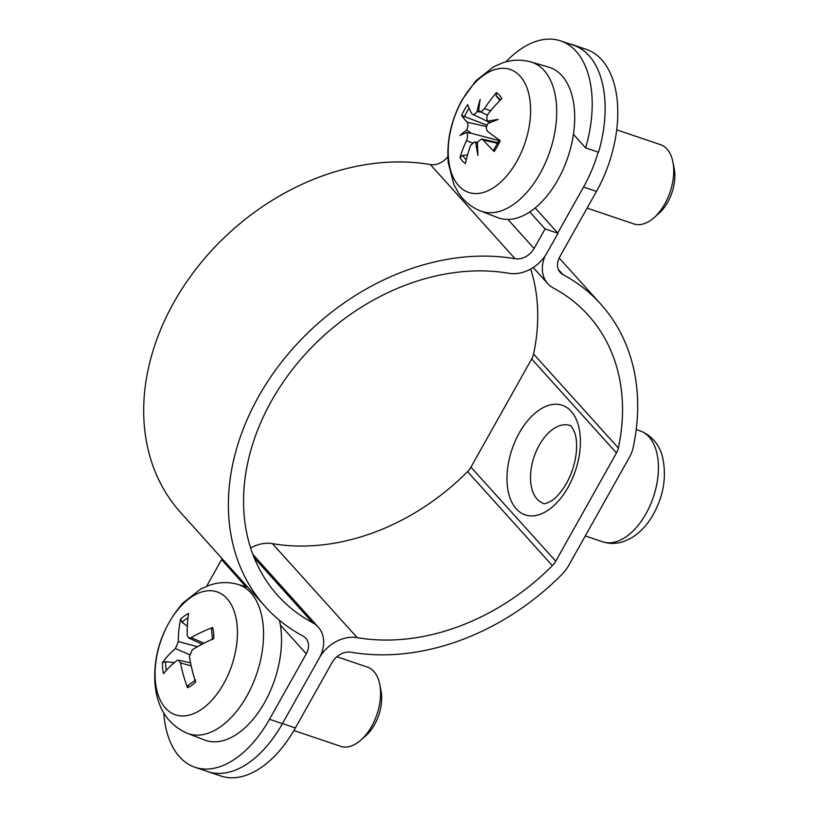 <?xml version="1.0" encoding="UTF-8"?>
<svg xmlns="http://www.w3.org/2000/svg" width="818" height="818" viewBox="0 0 818 818"><rect width="100%" height="100%" fill="white"/><g stroke="black" fill="none" stroke-linecap="round" stroke-linejoin="round"><path stroke-width="1.23" d="M286.412 716.548L282.476 723.562A100.369 58.047 108.7 0 1 207.915 771.64A100.369 58.047 108.7 0 1 207.516 771.497M207.915 771.63A100.369 58.047 -71.3 0 0 282.414 723.644L269.49 719.278A100.369 58.047 108.7 0 1 194.991 767.264L220.85 776.006A100.369 58.047 -71.3 0 0 295.4 727.928L332.149 662.437A16.728 12.986 -42.1 0 1 351.147 652.222A225.829 175.246 137.9 0 0 561.905 574.461A33.456 25.961 137.9 0 0 568.663 565.555L629.39 457.334A33.456 25.961 137.9 0 0 633.193 447.426A225.829 175.246 137.9 0 0 600.688 304.03A225.829 175.246 137.9 0 0 563.019 274.654A16.728 12.986 -42.1 0 1 560.238 272.476A16.728 12.986 -42.1 0 1 559.727 256.903L596.475 191.412A100.369 58.047 -71.3 0 0 586.23 49.336L573.306 44.959A100.369 58.047 108.7 0 1 588.858 55.501M569.727 43.968A100.369 58.047 108.7 0 1 573.306 44.959M598.203 152.138A100.369 58.047 108.7 0 1 583.551 187.036L557.753 233.018M250.625 547.978A33.456 25.961 -42.1 0 1 272.404 543.633A209.101 162.271 137.9 0 0 467.559 471.628A16.728 12.986 137.9 0 0 470.943 467.18L531.669 358.969A16.728 12.986 137.9 0 0 533.571 354.01A209.101 162.271 137.9 0 0 530.698 269.02M545.115 255.911A33.456 25.961 137.9 0 0 547.815 283.682A33.456 25.961 137.9 0 0 553.397 288.038A209.101 162.271 -42.1 0 1 588.275 315.237A209.101 162.271 -42.1 0 1 618.367 448.008A16.728 12.986 -42.1 0 1 616.465 452.967L555.739 561.179A16.728 12.986 -42.1 0 1 552.365 565.637A209.101 162.271 -42.1 0 1 357.21 637.641A33.456 25.961 137.9 0 0 319.858 656.977M535.197 207.936L558.009 233.304L545.085 228.928L529.788 211.923M585.606 147.884L598.541 152.25A100.369 58.047 -71.3 0 0 573.592 45.276L560.657 40.9A100.369 58.047 108.7 0 1 585.606 147.884L573.408 134.316M269.49 719.278L306.28 653.817A16.728 12.976 138 0 0 305.789 638.265A16.728 12.976 138 0 0 302.987 636.077A225.829 175.195 -42 0 1 265.185 606.547A225.829 175.195 -42 0 1 274.776 371.157A225.829 175.195 -42 0 1 515.074 258.733A16.728 12.976 138 0 0 534.072 248.519L545.085 228.928M282.414 723.644L319.204 658.193A33.456 25.951 138 0 0 318.222 627.079A33.456 25.951 138 0 0 312.629 622.702A209.101 162.209 -42 0 1 277.629 595.361A209.101 162.209 -42 0 1 286.504 377.405A209.101 162.209 -42 0 1 509 273.304A33.456 25.951 138 0 0 546.997 252.895L558.009 233.304M505.851 61.851A100.369 58.047 108.7 0 1 560.657 40.9M194.991 767.264A100.369 58.047 108.7 0 1 163.743 712.836M265.185 606.547L180.492 512.365A225.829 175.195 -42 0 1 190.083 276.975A225.829 175.195 -42 0 1 430.37 164.551A16.728 12.976 138 0 0 447.835 156.678M206.596 586.301L221.576 559.645A16.728 12.976 138 0 0 222.107 558.643M360.82 740.137L365.83 735.719A33.61 19.438 -71.3 0 0 381.505 694.063A33.61 19.438 -71.3 0 0 381.024 690.801L379.726 684.247A41.82 24.182 108.7 0 1 380.319 688.306A41.82 24.182 108.7 0 1 360.82 740.137A41.82 24.182 108.7 0 1 340.636 746.313L293.918 730.515M336.863 656.752L367.425 667.089A41.82 24.182 108.7 0 1 379.726 684.247M187.302 626.159L182.077 622.263L180.635 619.062A133.743 92.628 50.9 0 0 178.355 641.557L175.43 648.562A133.743 74.469 178.4 0 0 162.434 662.672A40.481 23.415 -71.3 0 0 163.549 673.664A133.743 59.878 -9.6 0 1 176.657 660.688L178.498 660.146L180.512 662.958A133.743 91.749 50.1 0 0 187.567 687.754A40.481 23.415 -71.3 0 0 195.614 682.12A133.743 79.142 -120.6 0 1 189.387 656.752L192.312 649.737A133.743 60.992 -10.2 0 1 213.805 638.51A40.481 23.415 -71.3 0 0 212.7 627.518L211.453 629.011M212.7 627.518A133.743 73.364 179 0 0 191.085 637.621L188.559 637.938L187.23 635.351A133.743 78.272 -121.3 0 1 188.672 613.439A40.481 23.415 -71.3 0 0 180.635 619.062M162.434 662.672L165.645 661.66L174.367 662.6M187.567 687.754L188.181 685.279L195.799 679.952M201.882 709.104A64.898 37.536 108.7 0 1 155.451 681.885A64.898 37.536 108.7 0 1 190.625 597.58A64.898 37.536 108.7 0 1 237.056 624.799A64.898 37.536 108.7 0 1 201.882 709.104M279.439 620.249A79.458 45.951 108.7 0 1 281.065 630.187A79.458 45.951 108.7 0 1 258.621 712.018A79.458 45.951 108.7 0 1 204.582 740.014L187.353 733.347A78.671 45.501 -71.3 0 0 220.441 726.803A78.671 45.501 -71.3 0 0 263.079 624.615A78.671 45.501 -71.3 0 0 237.741 584.359C228.273 581.741 218.846 582.027 209.459 585.238L200.604 589.124L182.843 603.07C162.24 627.304 152.966 654.451 155.021 684.502C156.872 703.04 164.162 723.03 187.353 733.347M653.981 217.731L658.991 213.314A33.61 19.438 -71.3 0 0 674.185 168.396L672.877 161.841A41.82 24.182 108.7 0 1 653.981 217.731A41.82 24.182 108.7 0 1 633.797 223.907L587.099 208.12M616.69 129.837L660.586 144.684A41.82 24.182 108.7 0 1 666.997 148.999A41.82 24.182 108.7 0 1 672.877 161.841M466.557 132.516A132.219 28.63 176.6 0 0 459.982 135.471A132.219 67.751 8.6 0 1 466.649 130.082L471.567 133.375L466.557 132.516C467.855 134.479 467.835 137.199 466.464 140.665A133.559 106.33 149.6 0 0 459.992 157.537L462.824 155.359L467.559 154.98M459.992 157.537A38.998 22.556 -71.3 0 0 465.411 163.539A133.559 99.234 -52.5 0 1 470.636 145.277L474.491 141.933L475.82 142.782A132.219 104.469 -126.8 0 0 478.009 155.451A132.219 84.326 78.4 0 1 477.477 142.087L481.7 139.009L483.244 139.99A133.559 49.878 28.5 0 0 494.144 151.494L494.062 149.97M494.144 151.494A38.998 22.556 -71.3 0 0 500.217 140.676A133.559 16.738 -149.9 0 1 487.917 131.667C485.943 129.581 485.933 126.882 487.876 123.579A132.219 41.197 171.5 0 1 498.213 119.438A132.219 55.184 13.4 0 0 487.968 121.146C486.24 119.039 486.465 116.391 488.643 113.201A133.559 92.863 -37.9 0 1 501.853 98.6A38.998 22.556 -71.3 0 0 496.434 92.598A133.559 112.7 132.4 0 0 484.471 108.579C482.16 111.637 480.238 112.403 478.704 110.87A132.219 77.904 70 0 1 480.186 99.459A132.219 110.88 -116.8 0 0 477.037 111.565C474.88 114.653 473.152 115.42 471.863 113.866A133.559 36.411 -143.1 0 1 467.712 104.643A38.998 22.556 -71.3 0 0 461.638 115.461A133.559 30.205 21.8 0 0 467.19 122.189C468.346 123.999 468.162 126.626 466.649 130.082M499.941 100.522L496.168 95.931L496.434 92.598M486.996 125.164L461.638 115.461M461.996 100.542A64.898 37.536 108.7 0 1 520.146 76.166A64.898 37.536 108.7 0 1 516.823 161.33A64.898 37.536 108.7 0 1 458.673 185.717A64.898 37.536 108.7 0 1 461.996 100.542M490.054 122.649L471.863 113.866M487.426 115.215L478.704 110.87M530.902 61.953L548.633 67.117A79.458 45.951 108.7 0 1 561.905 75.665A79.458 45.951 108.7 0 1 562.896 169.899A79.458 45.951 108.7 0 1 497.743 217.608L480.514 210.952A78.671 45.501 -71.3 0 0 545.023 163.723A78.671 45.501 -71.3 0 0 544.042 70.409A78.671 45.501 -71.3 0 0 530.902 61.953C521.434 59.336 512.007 59.632 502.62 62.833L493.765 66.728L476.004 80.665L462.221 99.643C451.107 119.97 446.454 141.013 448.244 162.751L453.898 184.612L458.571 193.079C464.082 201.33 471.403 207.281 480.514 210.952M475.82 142.782L477.487 143.334M490.575 122.434L487.968 121.146M480.616 112.066L477.037 111.565M471.567 133.375L497.702 140.246L498.653 141.463M498.387 139.377L497.702 140.246M295.4 727.928L282.476 723.562M583.551 187.036L596.475 191.412M571.107 411.239A57.853 33.456 -71.3 0 0 519.266 432.978A57.853 33.456 -71.3 0 0 516.301 508.898A57.853 33.456 -71.3 0 0 568.142 487.16A57.853 33.456 -71.3 0 0 571.107 411.239M539.256 445.186A41.125 23.783 108.7 0 1 569.809 425.483C570.647 424.941 572.273 427.303 574.696 432.579C576.342 437.231 576.915 443.417 576.414 451.137C575.238 463.816 571.301 475.616 564.594 486.526C560.177 493.274 555.831 498.039 551.547 500.8C546.485 503.459 543.786 504.328 543.459 503.397A41.125 23.783 108.7 0 1 539.256 445.186M531.669 358.969L616.465 452.967M470.943 467.18L555.739 561.179M636.22 429.552L640.024 430.841A58.548 33.865 108.7 0 1 649.001 436.884A58.548 33.865 108.7 0 1 650.024 505.667A58.548 33.865 108.7 0 1 602.508 541.761L585.279 535.933M563.019 274.654L558.357 269.48M533.571 354.01L618.367 448.008M272.404 543.633L357.21 637.641M467.559 471.628L552.365 565.637M507.896 219.418L534.072 248.519M430.37 164.551L515.074 258.733M312.629 622.702L254.142 557.671M221.576 559.645L245.952 586.751M280.38 625.024L306.28 653.817M182.077 622.263A37.158 21.493 108.7 0 1 188.028 617.733M166.289 670.423A37.158 21.493 108.7 0 1 165.645 661.66M175.43 648.562L189.387 654.574M180.512 662.958L191.167 665.821M191.085 637.621L204.009 643.193M178.355 641.557L197.455 646.711M466.291 159.755A35.706 20.654 108.7 0 1 462.824 155.359M496.168 95.931A35.706 20.654 108.7 0 1 499.634 99.131A35.706 20.654 108.7 0 1 500.35 100.113L499.634 99.131M464.317 116.994A35.706 20.654 108.7 0 1 469.092 108.191M467.19 122.189L486.557 126.585M484.471 108.579L490.616 110.808M466.464 140.665L472.098 142.823M483.244 139.99L497.712 143.385M640.024 430.841C655.269 436.761 660.729 449.542 662.519 456.976C666.936 477.047 663.5 496.823 652.222 516.301C646.312 526.148 639.011 533.561 630.32 538.541L624.144 541.332C616.864 543.919 609.655 544.062 602.508 541.761M547.815 283.682L533.213 267.506M559.154 257.997L600.688 304.03M252.854 554.389L318.222 627.079M211.473 629.073L212.537 639.686M237.741 584.359L247.885 587.304M178.498 660.146L190.522 662.815M188.559 637.938L202.087 644.195M499.379 139.868L493.581 150.195M474.491 141.933L477.487 142.598M481.7 139.009L498.08 142.659"/></g></svg>
